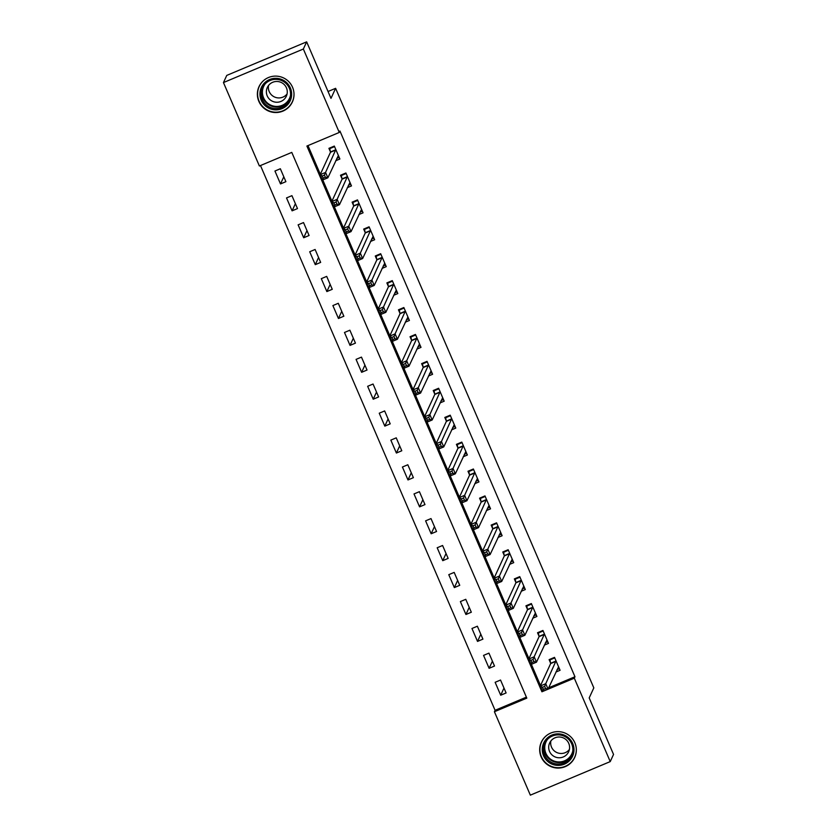 <?xml version="1.0" encoding="UTF-8"?>
<svg xmlns="http://www.w3.org/2000/svg" width="837" height="837" viewBox="0 0 837 837"><rect width="100%" height="100%" fill="white"/><g stroke="black" fill="none" stroke-linecap="round" stroke-linejoin="round"><path stroke-width="1.26" d="M292.531 87.247A18.362 18.194 24.7 0 1 275.488 112.535A18.362 18.194 24.7 0 1 259.02 86.64A18.362 18.194 24.7 0 1 292.531 87.247M574.852 742.775A18.362 18.194 24.7 0 1 557.798 768.063A18.362 18.194 24.7 0 1 541.33 742.168A18.362 18.194 24.7 0 1 574.852 742.775M530.344 795.15L494.416 711.732L526.808 698.131L291.778 152.397L259.386 165.998L223.458 82.57L303.35 49.017L339.278 132.445L306.897 146.046L541.926 691.78L574.308 678.179L610.236 761.597L530.344 795.15M260.474 165.538L495.075 710.299L494.416 711.732M303.35 49.017L306.656 41.85L226.764 75.403L223.458 82.57M495.075 710.299L526.389 697.148M506.103 692.952L500.536 680.042L495.138 682.301L500.704 695.223L506.103 692.952M494.51 666.043L488.944 653.132L483.545 655.392L489.111 668.313L494.51 666.043M482.918 639.133L477.362 626.222L471.963 628.482L477.519 641.404L482.918 639.133M471.325 612.224L465.77 599.313L460.371 601.573L465.937 614.494L471.325 612.224M459.743 585.314L454.177 572.403L448.778 574.663L454.345 587.584L459.743 585.314M448.151 558.405L442.585 545.494L437.186 547.754L442.752 560.675L448.151 558.405M436.558 531.495L431.003 518.584L425.604 520.844L431.16 533.765L436.558 531.495M424.976 504.585L419.41 491.675L414.012 493.935L419.578 506.856L424.976 504.585M413.384 477.676L407.818 464.755L402.419 467.025L407.985 479.946L413.384 477.676M401.791 450.766L396.236 437.845L390.837 440.116L396.393 453.037L401.791 450.766M390.209 423.857L384.643 410.936L379.245 413.206L384.811 426.127L390.209 423.857M378.617 396.947L373.051 384.026L367.652 386.296L373.218 399.218L378.617 396.947M367.024 370.038L361.469 357.117L356.07 359.387L361.626 372.308L367.024 370.038M355.443 343.128L349.876 330.207L344.478 332.477L350.044 345.399L355.443 343.128M343.85 316.219L338.284 303.297L332.885 305.568L338.451 318.489L343.85 316.219M332.258 289.309L326.692 276.388L321.303 278.658L326.859 291.569L332.258 289.309M320.665 262.399L315.11 249.478L309.711 251.749L315.277 264.659L320.665 262.399M309.083 235.49L303.517 222.569L298.118 224.839L303.685 237.75L309.083 235.49M297.491 208.58L291.925 195.659L286.526 197.93L292.092 210.84L297.491 208.58M285.898 181.671L280.343 168.75L274.944 171.02L280.5 183.931L285.898 181.671M548.664 687.794L574.967 676.746L339.937 131.011L339.278 132.445M307.974 145.586L320.33 174.295M322.768 179.945L331.923 201.204M334.361 206.854L343.515 228.114M345.943 233.764L355.097 255.023M357.535 260.673L366.69 281.933M369.127 287.583L378.282 308.843M380.709 314.492L389.875 335.752M392.302 341.402L401.457 362.662M403.894 368.311L413.049 389.571M415.487 395.221L424.641 416.481M427.069 422.13L436.223 443.39M438.661 449.04L447.816 470.3M450.254 475.95L459.408 497.209M461.836 502.859L470.99 524.119M473.428 529.769L482.583 551.028M485.021 556.678L494.175 577.938M496.603 583.588L505.768 604.848M508.195 610.497L517.35 631.757M519.787 637.407L528.942 658.667M531.38 664.327L540.535 685.576M555.914 672.038L560.079 670.28L554.512 657.369L549.114 659.64L550.62 663.134M544.332 645.118L548.486 643.371L542.931 630.46L537.532 632.73L539.038 636.225M532.74 618.208L536.904 616.461L531.338 603.55L525.939 605.821L527.446 609.315M521.148 591.299L525.312 589.551L519.746 576.641L514.347 578.901L515.854 582.406M509.555 564.389L513.719 562.642L508.153 549.731L502.765 551.991L504.272 555.496M497.973 537.48L502.127 535.732L496.571 522.822L491.173 525.081L492.679 528.586M486.381 510.57L490.545 508.823L484.979 495.912L479.58 498.172L481.087 501.677M474.788 483.66L478.952 481.913L473.386 469.002L467.988 471.262L469.505 474.767M463.206 456.751L467.36 455.004L461.804 442.093L456.406 444.353L457.912 447.858M451.614 429.841L455.778 428.094L450.212 415.183L444.813 417.443L446.32 420.948M440.021 402.932L444.185 401.185L438.619 388.263L433.221 390.534L434.738 394.039M428.439 376.022L432.593 374.275L427.037 361.354L421.639 363.624L423.145 367.129M416.847 349.113L421.011 347.365L415.445 334.444L410.046 336.715L411.553 340.22M405.254 322.203L409.419 320.456L403.852 307.535L398.454 309.805L399.96 313.31M393.662 295.294L397.826 293.546L392.271 280.625L386.872 282.896L388.378 286.4M382.08 268.384L386.244 266.637L380.678 253.716L375.279 255.986L376.786 259.491M370.488 241.474L374.652 239.727L369.086 226.806L363.687 229.076L365.194 232.581M358.895 214.565L363.059 212.818L357.493 199.897L352.105 202.167L353.612 205.672M347.313 187.655L351.467 185.908L345.911 172.987L340.513 175.257L342.019 178.762M335.721 160.746L339.885 158.999L334.319 146.077L328.92 148.348L330.427 151.853M306.656 41.85L330.992 98.358L335.616 88.324L328.041 91.505M335.616 88.324L593.82 687.878L589.196 697.912L613.542 754.43L610.236 761.597M574.967 676.746L574.308 678.179M542.397 690.734L541.926 691.78M503.989 688.066L500.704 695.223M283.795 176.785L280.5 183.931M295.388 203.694L292.092 210.84M306.98 230.604L303.685 237.75M318.562 257.514L315.277 264.659M330.155 284.423L326.859 291.569M341.747 311.333L338.451 318.489M353.329 338.242L350.044 345.399M364.922 365.152L361.626 372.308M376.514 392.061L373.218 399.218M388.096 418.971L384.811 426.127M399.688 445.88L396.393 453.037M411.281 472.79L407.985 479.946M422.873 499.699L419.578 506.856M434.455 526.609L431.16 533.765M446.048 553.519L442.752 560.675M457.64 580.428L454.345 587.584M469.222 607.338L465.937 614.494M480.815 634.247L477.519 641.404M492.407 661.157L489.111 668.313M557.013 669.652L559.378 668.658M550.307 659.137L549.951 659.912L554.743 657.892M544.646 686.371L542.491 687.282L543.422 689.437L545.578 688.527L544.646 686.371L545.745 683.703L548.068 689.092L542.669 691.352L540.346 685.974L545.745 683.703L556.019 660.874M558.572 666.786L548.068 689.092L545.578 688.527M542.491 687.282L540.346 685.974L550.673 663.542L549.951 659.912M543.422 689.437L542.669 691.352M545.421 642.743L547.785 641.749M538.714 632.228L538.358 633.002L543.15 630.983M533.064 659.462L530.899 660.372L531.83 662.527L533.985 661.617L533.064 659.462L534.163 656.794L536.475 662.182L531.077 664.442L528.764 659.064L534.163 656.794L544.437 633.965M546.979 639.876L536.475 662.182L533.985 661.617M530.899 660.372L528.764 659.064L539.08 636.633L538.358 633.002M531.83 662.527L531.077 664.442M533.839 615.833L536.203 614.839M527.132 605.318L526.776 606.093L531.568 604.073M521.472 632.552L519.317 633.463L520.237 635.618L522.403 634.708L521.472 632.552L522.57 629.884L524.883 635.273L519.484 637.532L517.172 632.155L522.57 629.884L532.845 607.055M535.387 612.966L524.883 635.273L522.403 634.708M519.317 633.463L517.172 632.155L527.498 609.723L526.776 606.093M520.237 635.618L519.484 637.532M522.246 588.924L524.611 587.93M515.54 578.409L515.184 579.183L519.976 577.164M509.879 605.643L507.724 606.553L508.655 608.708L510.811 607.798L509.879 605.643L510.978 602.975L513.301 608.363L507.902 610.623L505.579 605.245L510.978 602.975L521.252 580.135M523.805 586.057L513.301 608.363L510.811 607.798M507.724 606.553L505.579 605.245L515.906 582.814L515.184 579.183M508.655 608.708L507.902 610.623M510.654 562.014L513.018 561.02M503.947 551.499L503.592 552.274L508.383 550.254M498.297 578.733L496.132 579.643L497.063 581.799L499.218 580.888L498.297 578.733L499.386 576.065L501.708 581.453L496.31 583.713L493.987 578.336L499.386 576.065L509.67 553.226M512.213 559.147L501.708 581.453L499.218 580.888M496.132 579.643L493.987 578.336L504.313 555.904L503.592 552.274M497.063 581.799L496.31 583.713M559.984 733.976A15.882 15.746 24.7 0 1 573.868 751.584A15.882 15.746 24.7 0 1 556.249 765.269A15.882 15.746 24.7 0 1 542.366 747.65A15.882 15.746 24.7 0 1 559.984 733.976M556.448 763.961A14.71 14.574 -155.3 0 0 571.545 755.623A14.71 14.574 -155.3 0 0 559.911 734.991A14.71 14.574 -155.3 0 0 544.814 743.329A14.71 14.574 -155.3 0 0 556.448 763.961M569.401 749.492A10.473 10.379 24.7 0 1 550.872 740.965M557.913 757.694A10.473 10.379 -155.3 0 0 568.658 751.762A10.473 10.379 -155.3 0 0 560.371 737.073A10.473 10.379 -155.3 0 0 549.627 743.005A10.473 10.379 -155.3 0 0 557.913 757.694M546.812 735.346A18.236 18.079 -155.3 0 0 555.967 767.581A18.236 18.079 -155.3 0 0 576.306 748.916M261.228 100.21A15.882 15.746 24.7 0 1 269.535 79.557A15.882 15.746 24.7 0 1 290.376 87.969A15.882 15.746 24.7 0 1 282.059 108.622A15.882 15.746 24.7 0 1 261.228 100.21M289.361 88.283A14.71 14.574 -155.3 0 0 262.504 87.801A14.71 14.574 -155.3 0 0 275.697 108.548A14.71 14.574 -155.3 0 0 289.361 88.283M287.081 93.964A10.473 10.379 24.7 0 1 268.562 85.437M286.432 87.822A10.473 10.379 -155.3 0 0 267.317 87.477A10.473 10.379 -155.3 0 0 276.712 102.25A10.473 10.379 -155.3 0 0 286.432 87.822M264.502 79.818A18.236 18.079 -155.3 0 0 275.593 112.189A18.236 18.079 -155.3 0 0 293.986 93.388M499.061 535.105L501.436 534.111M492.365 524.59L492.01 525.364L496.801 523.345M486.705 551.824L484.55 552.734L485.47 554.889L487.636 553.979L486.705 551.824L487.804 549.156L490.116 554.544L484.717 556.804L482.405 551.426L487.804 549.156L498.078 526.316M500.62 532.238L490.116 554.544L487.636 553.979M484.55 552.734L482.405 551.426L492.731 528.994L492.01 525.364M485.47 554.889L484.717 556.804M487.479 508.195L489.844 507.201M480.773 497.68L480.417 498.444L485.209 496.435M475.113 524.914L472.957 525.824L473.888 527.98L476.044 527.069L475.113 524.914L476.211 522.246L478.534 527.634L473.135 529.894L470.812 524.517L476.211 522.246L486.485 499.407M489.038 505.328L478.534 527.634L476.044 527.069M472.957 525.824L470.812 524.517L481.139 502.085L480.417 498.444M473.888 527.98L473.135 529.894M475.887 481.285L478.251 480.292M469.18 470.771L468.825 471.534L473.616 469.526M463.531 498.005L461.365 498.915L462.296 501.07L464.451 500.16L463.531 498.005L464.619 495.337L466.941 500.725L461.543 502.985L459.22 497.607L464.619 495.337L474.903 472.497M477.446 478.408L466.941 500.725L464.451 500.16M461.365 498.915L459.22 497.607L469.547 475.175L468.825 471.534M462.296 501.07L461.543 502.985M464.294 454.376L466.669 453.382M457.588 443.861L457.232 444.625L462.024 442.616M451.938 471.095L449.783 472.005L450.704 474.15L452.869 473.25L451.938 471.095L453.037 468.427L455.349 473.805L449.95 476.075L447.638 470.697L453.037 468.427L463.311 445.587M465.853 451.499L455.349 473.805L452.869 473.25M449.783 472.005L447.638 470.697L457.965 448.266L457.232 444.625M450.704 474.15L449.95 476.075M452.712 427.466L455.077 426.472M446.006 416.941L445.65 417.715L450.442 415.707M440.346 444.185L438.19 445.096L439.111 447.24L441.277 446.341L440.346 444.185L441.444 441.517L443.756 446.895L438.368 449.166L436.046 443.788L441.444 441.517L451.718 418.678M454.271 424.589L443.756 446.895L441.277 446.341M438.19 445.096L436.046 443.788L446.372 421.356L445.65 417.715M439.111 447.24L438.368 449.166M441.12 400.557L443.484 399.563M434.413 390.032L434.058 390.806L438.85 388.797M428.764 417.276L426.598 418.186L427.529 420.331L429.684 419.431L428.764 417.276L429.852 414.608L432.174 419.986L426.776 422.256L424.453 416.878L429.852 414.608L440.126 391.768M442.679 397.68L432.174 419.986L429.684 419.431M426.598 418.186L424.453 416.878L434.78 394.447L434.058 390.806M427.529 420.331L426.776 422.256M429.527 373.647L431.892 372.653M422.821 363.122L422.465 363.896L427.257 361.887M417.171 390.366L415.006 391.277L415.937 393.421L418.092 392.522L417.171 390.366L418.27 387.698L420.582 393.076L415.183 395.346L412.871 389.969L418.27 387.698L428.544 364.859M431.086 370.77L420.582 393.076L418.092 392.522M415.006 391.277L412.871 389.969L423.187 367.537L422.465 363.896M415.937 393.421L415.183 395.346M417.945 346.738L420.31 345.744M411.239 336.212L410.883 336.987L415.675 334.978M405.579 363.457L403.424 364.367L404.344 366.512L406.51 365.612L405.579 363.457L406.677 360.789L408.99 366.167L403.591 368.437L401.279 363.059L406.677 360.789L416.952 337.949M419.494 343.861L408.99 366.167L406.51 365.612M403.424 364.367L401.279 363.059L411.605 340.628L410.883 336.987M404.344 366.512L403.591 368.437M406.353 319.828L408.718 318.834M399.647 309.303L399.291 310.077L404.083 308.068M393.986 336.547L391.831 337.457L392.762 339.602L394.918 338.703L393.986 336.547L395.085 333.879L397.408 339.257L392.009 341.527L389.686 336.15L395.085 333.879L405.359 311.04M407.912 316.951L397.408 339.257L394.918 338.703M391.831 337.457L389.686 336.15L400.013 313.718L399.291 310.077M392.762 339.602L392.009 341.527M394.761 292.919L397.125 291.925M388.054 282.393L387.698 283.168L392.49 281.159M382.404 309.638L380.239 310.537L381.17 312.693L383.325 311.793L382.404 309.638L383.492 306.97L385.815 312.347L380.416 314.618L378.104 309.24L383.492 306.97L393.777 284.13M396.319 290.041L385.815 312.347L383.325 311.793M380.239 310.537L378.104 309.24L388.42 286.809L387.698 283.168M381.17 312.693L380.416 314.618M383.168 266.009L385.543 265.015M376.472 255.484L376.116 256.258L380.908 254.249M370.812 282.728L368.657 283.628L369.577 285.783L371.743 284.883L370.812 282.728L371.91 280.06L374.223 285.438L368.824 287.708L366.512 282.32L371.91 280.06L382.185 257.221M384.727 263.132L374.223 285.438L371.743 284.883M368.657 283.628L366.512 282.32L376.838 259.899L376.116 256.258M369.577 285.783L368.824 287.708M371.586 239.1L373.951 238.106M364.88 228.574L364.524 229.348L369.316 227.34M359.219 255.819L357.064 256.718L357.995 258.874L360.151 257.963L359.219 255.819L360.318 253.151L362.641 258.528L357.242 260.799L354.919 255.411L360.318 253.151L370.592 230.311M373.145 236.222L362.641 258.528L360.151 257.963M357.064 256.718L354.919 255.411L365.246 232.989L364.524 229.348M357.995 258.874L357.242 260.799M359.994 212.179L362.358 211.186M353.287 201.665L352.932 202.439L357.723 200.43M347.637 228.909L345.472 229.809L346.403 231.964L348.558 231.054L347.637 228.909L348.726 226.241L351.048 231.619L345.65 233.889L343.327 228.501L348.726 226.241L359.01 203.401M361.553 209.313L351.048 231.619L348.558 231.054M345.472 229.809L343.327 228.501L353.653 206.08L352.932 202.439M346.403 231.964L345.65 233.889M348.401 185.27L350.776 184.276M341.695 174.755L341.339 175.529L346.131 173.521M336.045 201.999L333.89 202.899L334.81 205.055L336.976 204.144L336.045 201.999L337.144 199.332L339.456 204.709L334.057 206.98L331.745 201.591L337.144 199.332L347.418 176.492M349.96 182.403L339.456 204.709L336.976 204.144M333.89 202.899L331.745 201.591L342.071 179.17L341.339 175.529M334.81 205.055L334.057 206.98M336.819 158.36L339.184 157.366M330.113 147.846L329.757 148.62L334.549 146.611M324.453 175.09L322.297 175.99L323.218 178.145L325.384 177.235L324.453 175.09L325.551 172.422L327.874 177.8L322.475 180.07L320.152 174.682L325.551 172.422L335.825 149.582M338.378 155.494L327.874 177.8L325.384 177.235M322.297 175.99L320.152 174.682L330.479 152.261L329.757 148.62M323.218 178.145L322.475 180.07M556.071 661.282L550.673 663.542M556.05 661.021L550.652 663.281M544.479 634.373L539.08 636.633M544.468 634.111L539.07 636.371M532.897 607.463L527.498 609.723M532.876 607.191L527.477 609.462M521.305 580.554L515.906 582.814M521.284 580.282L515.885 582.552M509.712 553.644L504.313 555.904M509.702 553.372L504.303 555.642M571.859 754.869A14.71 14.574 24.7 0 1 557.139 762.465A14.71 14.574 24.7 0 1 545.18 742.586M547.503 739.374A14.229 14.103 -155.3 0 0 557.264 761.848A14.229 14.103 -155.3 0 0 572.79 751.019M289.55 99.341A14.71 14.574 24.7 0 1 263.059 98.117A14.71 14.574 24.7 0 1 262.87 87.058M265.183 83.857A14.229 14.103 -155.3 0 0 277.926 106.383A14.229 14.103 -155.3 0 0 290.481 95.491M498.13 526.724L492.731 528.994M498.109 526.463L492.711 528.733M486.538 499.815L481.139 502.085M486.517 499.553L481.118 501.823M474.945 472.905L469.547 475.175M474.924 472.643L469.536 474.914M463.353 445.995L457.965 448.266M463.342 445.734L457.944 448.004M451.771 419.086L446.372 421.356M451.75 418.824L446.351 421.095M440.178 392.176L434.78 394.447M440.157 391.915L434.759 394.185M428.586 365.267L423.187 367.537M428.575 365.005L423.177 367.276M417.004 338.357L411.605 340.628M416.983 338.096L411.584 340.366M405.411 311.448L400.013 313.718M405.39 311.186L399.992 313.457M393.819 284.538L388.42 286.809M393.808 284.277L388.41 286.547M382.237 257.629L376.838 259.899M382.216 257.367L376.817 259.637M370.645 230.719L365.246 232.989M370.624 230.457L365.225 232.728M359.052 203.809L353.653 206.08M359.042 203.548L353.643 205.818M347.47 176.9L342.071 179.17M347.449 176.638L342.051 178.909M335.878 149.99L330.479 152.261M335.857 149.729L330.458 151.989M541.539 741.99L542.303 740.358M574.684 757.244L575.438 755.612M292.364 101.716L293.117 100.084M259.229 86.462L259.983 84.83"/></g></svg>
